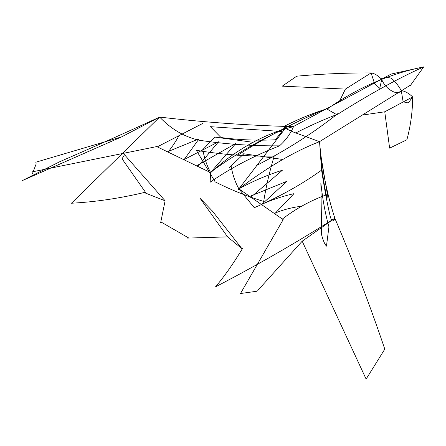 <?xml version="1.0" encoding="UTF-8"?>
<svg xmlns="http://www.w3.org/2000/svg" width="446" height="446" viewBox="0 0 446 446"><rect width="100%" height="100%" fill="white"/><g stroke="black" fill="none" stroke-linecap="round" stroke-linejoin="round"><path stroke-width="0.67" d="M238.805 188.792L283.177 219.627L240.979 292.682M257.788 290.452L302.193 241.197L366.116 379.083M319.615 141.605L410.075 85.381M284.135 126.357C298.669 118.948 313.309 112.977 328.055 108.428C358.16 87.511 390.044 73.668 423.7 66.906L410.309 85.587M283.74 126.391C288.573 127.272 291.835 127.355 293.529 126.636C248.756 125.499 204.129 122.316 159.646 117.081L121.552 136.905L22.317 180.597M22.3 180.608L59.993 161.603C94.864 146.455 128.08 131.615 159.646 117.081C171.13 129.095 184.248 136.805 199.011 140.206C225.068 144.136 251.901 146.015 279.508 145.848C285.674 140.339 290.346 133.934 293.529 126.636C264.283 133.8 236.67 149.137 210.685 172.641L156.68 146.589L31.839 171.939M361.059 115.246L384.759 111.801L412.65 96.91C408.62 93.114 404.829 91.034 401.283 90.677C398.429 85.554 395.145 81.417 391.426 78.262C387.758 77.152 384.524 77.526 381.726 79.388C377.952 75.513 374.406 73.361 371.1 72.927L345.421 89.089L282.262 86.15L296.741 76.182C321.421 73.947 346.207 72.86 371.1 72.927L374.528 83.458M238.393 189.544L285.262 128.37L283.701 126.396M253.016 142.296L214.749 137.073M202.813 149.639C204.324 158.235 206.95 165.901 210.685 172.641M214.916 137.106L201.012 151.467M196.335 165.99L235.889 143.406L210.573 172.507L210.155 182.236C230.398 168.159 253.518 156.033 279.508 145.848M326.505 194.807C310.572 200.561 295.826 208.667 282.273 219.12M197.868 166.525L218.534 141.8L183.496 159.869M183.808 160.036L199.022 138.873L167.322 151.857M168.131 151.986C172.708 146.149 176.343 140.635 179.041 135.445M36.215 163.788L32.391 173.762M263.697 201.341C266.19 186.038 269.702 170.941 274.223 156.039C248.149 156.574 222.192 154.662 196.363 150.296M196.329 150.285L215.067 181.712M263.686 201.441C246.878 196.262 230.716 189.745 215.201 181.89M160.677 222.582L165.109 200.8L145.312 193.006M145.24 192.259C120.186 198.286 95.505 201.949 71.198 203.242M159.701 117.03L71.449 203.231M160.777 221.868L188.836 238.069M165.12 200.811L124.434 154.645M124.479 154.717L122.065 158.837L146.377 193.547M210.367 126.658L221.032 137.541C239.145 139.921 257.225 140.674 275.254 139.799L281.995 131.492L210.395 126.681M381.726 79.388L379.741 88.319L374.556 83.486M380.956 77.743C383.192 83.697 386.704 88.04 391.504 90.767C396.304 93.582 399.817 93.298 402.052 89.919M328.312 107.893C295.107 121.83 264.879 137.624 237.629 155.275M336.557 114.561L326.45 108.724M338.888 102.441L345.421 89.089M35.73 162.244L121.552 136.905M293.468 126.508L390.791 74.253M295.67 133.014C310.165 125.588 324.248 119.288 337.923 114.126C369.611 94.123 398.194 78.373 423.678 66.894L390.562 74.187M293.881 132.25L319.548 141.661C321.65 167.585 326.745 193.107 334.846 218.233L302.193 241.197M366.116 379.106L384.792 349.123C369.985 305.293 353.332 261.663 334.846 218.233C333.273 222.71 331.69 221.924 330.096 215.881C327.096 203.041 324.259 187.794 321.577 170.138L319.548 141.661C294.589 151.305 267.706 167.044 238.889 188.875M384.759 111.801L389.626 148.139L406.886 139.771C410.71 125.499 412.634 111.21 412.65 96.91L408.33 102.97M209.782 172.814C233.303 155.498 258.496 140.707 285.373 128.431L293.747 132.194M282.764 159.473L243.644 153.758M231.084 165.962C232.544 174.537 235.159 182.185 238.928 188.903M243.823 153.792L229.194 167.735M250.669 197.361L282.368 170.238C267.544 174.865 253.06 181.07 238.905 188.864L254.287 207.713C279.765 196.664 302.198 184.137 321.577 170.138M202.813 123.391L157.182 146.901M249.676 196.435L286.929 181.288L261.323 204.803M261.044 204.63C271.625 199.864 282.591 196.212 293.942 193.67L274.658 213.824M274.435 213.361C282.915 209.776 291.985 207.401 301.647 206.225M256.957 291.232L239.959 293.602M321.65 234.802L320.858 182.96C322.653 199.591 325.346 214.214 328.931 226.83M328.936 226.841L326.483 246.041M321.638 234.897C322.965 240.193 324.577 243.94 326.472 246.131M187.515 238.08L227.616 236.887L242.329 249.019M242.546 248.439C233.358 263.625 224.399 276.364 215.669 286.65M334.918 218.189C296.155 242.752 256.495 265.571 215.925 286.644M227.622 236.898L200.131 198.347M200.193 198.431L212.257 210.908L241.994 248.751M327.42 194.233L327.018 198.732C325.039 189.511 323.222 178.779 321.566 166.536L320.54 153.747L327.386 194.227M401.283 90.677L403.117 101.816L408.296 102.965M337.996 113.485C313.856 132.657 286.499 150.107 255.926 165.84"/></g></svg>
